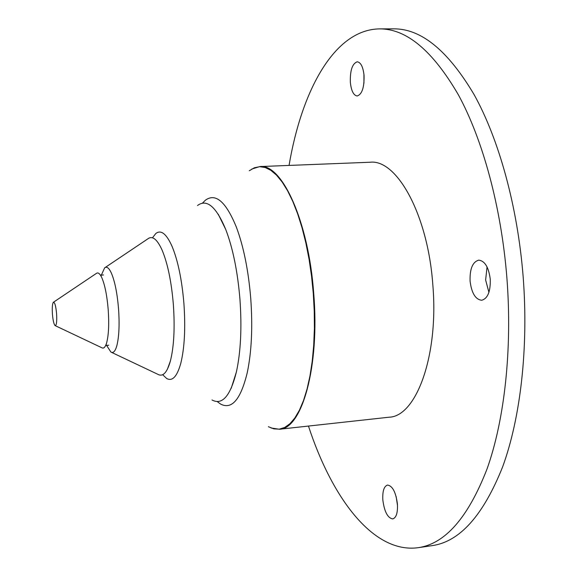 <?xml version="1.0" encoding="UTF-8"?>
<svg xmlns="http://www.w3.org/2000/svg" width="577" height="577" viewBox="0 0 577 577"><rect width="100%" height="100%" fill="white"/><g stroke="black" fill="none" stroke-linecap="round" stroke-linejoin="round"><path stroke-width="0.87" d="M55.248 325.673L101.79 347.736C103.701 348.854 105.31 347.239 106.622 342.882C108.664 335.201 109.19 324.108 108.202 309.618C107.005 295.41 104.863 284.728 101.761 277.573C99.814 273.462 97.982 272.099 96.265 273.484L53.495 302.204M111.534 352.359L157.831 374.3C162.887 377.12 167.063 372.713 170.374 361.065C173.973 346.727 174.968 327.866 173.36 304.497C171.434 281.626 167.683 263.509 162.115 250.151C157.117 239.123 152.335 235.38 147.755 238.914L105.216 267.476M212.011 399.984C222.195 405.415 230.317 396.096 236.375 372.028C240.76 351.92 241.951 327.671 239.945 299.261C237.637 271.551 232.913 248.305 225.766 229.538C216.209 206.631 206.797 198.618 197.529 205.499M382.825 499.92C384.361 511.676 387.657 518.009 392.721 518.925C396.262 517.8 397.834 512.845 397.43 504.06C395.851 492.231 392.562 485.899 387.571 485.055C383.993 486.209 382.414 491.164 382.825 499.92M396.139 496.559L397.524 505.567M470.082 281.15C471.597 293.123 475.462 299.499 481.68 300.256C487.716 298.59 490.58 291.594 490.262 279.261C488.697 267.23 484.846 260.862 478.73 260.155C472.606 261.886 469.721 268.882 470.082 281.15M487.046 266.906L485.632 279.996L488.921 292.359M350.333 82.266C351.256 90.82 353.535 95.393 357.177 95.977C362.017 94.354 364.311 87.531 364.058 75.508C363.113 66.939 360.841 62.366 357.242 61.804C352.345 63.513 350.044 70.329 350.333 82.266M363.957 74.447L363.936 83.189M56.589 313.679C55.825 305.853 54.75 302.06 53.365 302.29C52.341 303.769 52.031 307.729 52.428 314.176C52.997 320.516 53.892 324.324 55.103 325.608C56.517 325.608 57.015 321.634 56.589 313.679M106.485 345.226L110.892 352.049C113.193 353.391 115.133 351.429 116.713 346.171C119.028 337.401 119.641 324.952 118.545 308.803C117.21 292.979 114.78 280.985 111.253 272.827C108.916 267.865 106.702 266.213 104.625 267.872L101.278 275.279M162.656 374.704L166.63 378.469C172.35 381.642 177.06 376.615 180.767 363.387C184.553 348.032 185.606 328.125 183.926 303.668C181.914 279.737 177.954 260.624 172.047 246.314C166.428 233.786 161.026 229.509 155.833 233.49L152.465 237.803M217.176 401.549L220.515 404.015C231.759 409.966 240.659 399.58 247.208 372.865C251.608 352.02 252.784 327.202 250.743 298.41C248.413 270.346 243.617 246.574 236.361 227.107C225.924 201.654 215.589 192.704 205.347 200.248L202.412 203.183M259.866 166.573C281.764 163.406 308.551 220.825 313.722 293.462C319.889 366.893 301.814 429.209 279.419 429.245L389.107 417.207C416.161 416.551 438.938 355.656 432.808 284.634C427.86 214.363 396.666 158.992 370.124 162.238L259.866 166.573L251.781 169.047M308.457 426.057C331.991 498.095 373.333 553.783 418.116 547.696L432.159 545.633C459.703 541.753 483.18 515.542 502.581 466.995C520.461 418.303 528.698 347.794 523.137 276.506C517.533 206.09 498.809 139.057 474.092 94.592C447.94 50.524 421.138 28.605 393.687 28.85L379.493 28.893C334.299 29.506 301.656 90.697 289.055 165.426M418.116 547.696C445.112 543.902 468.084 517.663 487.031 468.978C504.493 420.135 512.455 349.33 506.88 277.71C501.254 206.955 482.761 139.598 458.441 94.931C432.707 50.653 406.396 28.641 379.493 28.893M268.37 426.699L273.851 428.87L279.333 429.151L284.713 427.449L289.921 423.734L294.847 417.979L299.413 410.211L303.516 400.51L307.072 388.985L310 375.793L312.236 361.144L313.708 345.284L314.393 328.515L314.249 311.133L313.289 293.498L311.544 276.102L309.048 259.123L305.846 242.881L302.016 227.684L297.631 213.786L292.799 201.423L287.598 190.778L282.139 181.993L276.527 175.156L270.851 170.33L265.211 167.51L259.686 166.688L254.363 167.784L249.307 170.734M101.761 277.573L100.636 275.15L103.485 274.969M225.766 229.538L218.279 214.276M236.375 372.028L231.233 388.227M170.374 361.065L167.344 369.367M106.622 342.882L105.872 345.45L108.714 345.205M279.419 429.245L271.06 427.997"/></g></svg>
